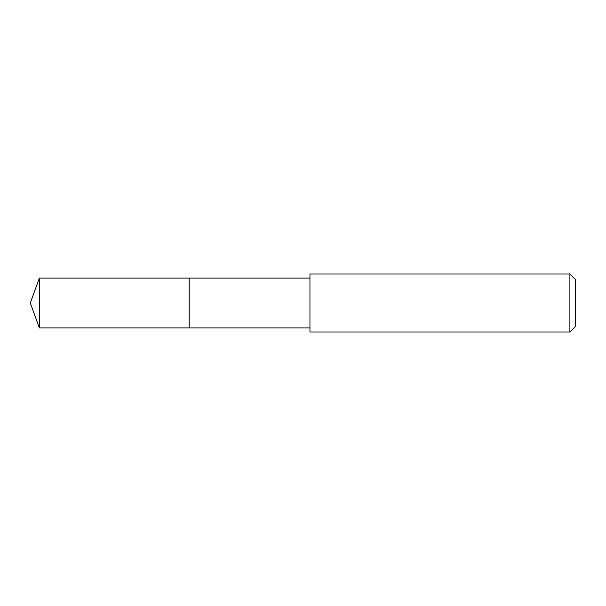 <?xml version="1.0" encoding="UTF-8"?>
<svg xmlns="http://www.w3.org/2000/svg" width="606" height="606" viewBox="0 0 606 606"><rect width="100%" height="100%" fill="white"/><g stroke="black" fill="none" stroke-linecap="round" stroke-linejoin="round"><path stroke-width="0.91" d="M309.954 278.071L39.375 278.071L39.375 327.929L189.155 327.929L189.155 278.071L189.155 327.929L309.954 327.929M39.375 327.929L30.3 303L39.375 278.071M309.954 274.01L309.954 331.99L569.905 331.99L569.905 274.01L309.954 274.01M569.905 274.01L575.7 279.805L575.7 326.195L569.905 331.99"/></g></svg>
